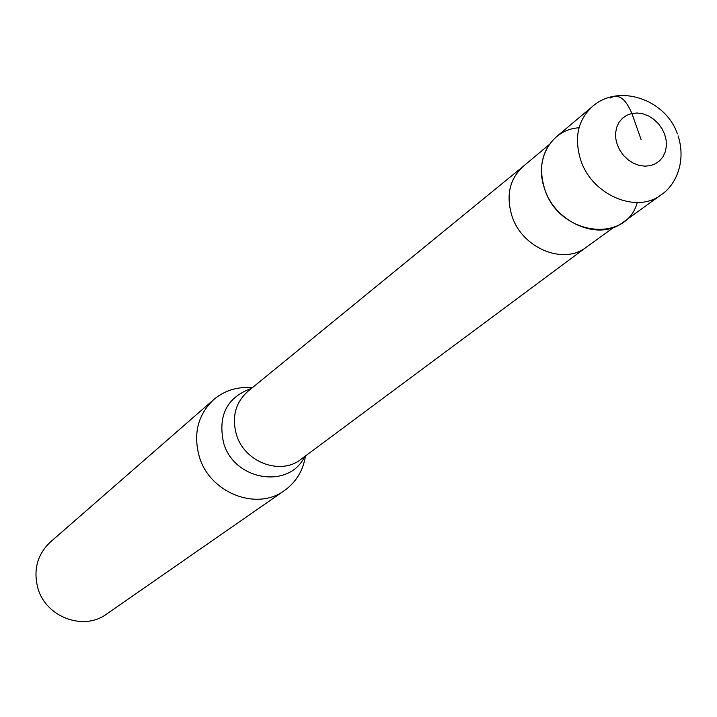 <?xml version="1.0" encoding="UTF-8"?>
<svg xmlns="http://www.w3.org/2000/svg" width="717" height="717" viewBox="0 0 717 717"><rect width="100%" height="100%" fill="white"/><g stroke="black" fill="none" stroke-linecap="round" stroke-linejoin="round"><path stroke-width="1.08" d="M637.288 202.544C625.753 244.425 558.516 235.149 544.615 188.84C555.227 222.844 598.883 241.369 622.804 222.485L661.047 194.872C636.606 214.186 591.713 194.934 580.662 159.909C573.985 137.825 577.857 120.071 592.269 106.636L556.15 136.983C542.052 150.113 538.198 167.402 544.615 188.84C533.842 159.631 551.391 129.177 579.022 127.805M305.451 455.967C303.139 470.576 296.175 482.084 284.559 490.473C256.749 511.427 209.498 492.857 199.227 456.406C193.088 433.606 197.919 414.668 213.72 399.593C224.69 390.371 237.542 386.427 252.276 387.754M213.72 399.593L50.405 542.016C37.365 554.42 33.17 569.737 37.822 587.958C45.601 617.077 83.602 631.318 106.582 614.084L284.559 490.473M641.079 139.519L631.892 113.465C625.52 98.363 618.233 93.246 610.042 98.104M617.247 144.655L615.795 138.695L615.625 132.779L616.728 127.214L619.058 122.275L622.481 118.215L626.837 115.231L631.892 113.465L637.395 113.008L643.068 113.869L648.643 116.02L653.823 119.336L658.376 123.656L662.06 128.773L664.695 134.42L666.156 140.326L666.362 146.205L665.304 151.753L663.028 156.7L659.658 160.805L655.338 163.835L650.292 165.663L644.78 166.174L639.071 165.34L633.452 163.207L628.209 159.882L623.611 155.526L619.891 150.364L617.247 144.655M523.643 166.021L523.087 166.487C509.599 179.017 505.87 195.445 511.884 215.763C521.842 247.992 563.293 265.389 586.121 247.356L586.703 246.926M523.222 166.371L248.109 391.159C235.543 402.362 231.636 416.792 236.386 434.439C244.255 462.196 280.634 475.918 301.131 459.176L586.264 247.257M304.707 456.523C289.175 489.603 233.876 480.632 223.57 442.748C217.708 415.376 227.038 397.245 251.559 388.336M677.386 133.846C665.761 99.484 618.619 83.002 592.269 106.636M661.047 194.872C675.297 185.784 686.581 162.212 678.13 135.907M523.087 166.487L549.249 144.547M586.121 247.356L613.788 227.343"/></g></svg>
